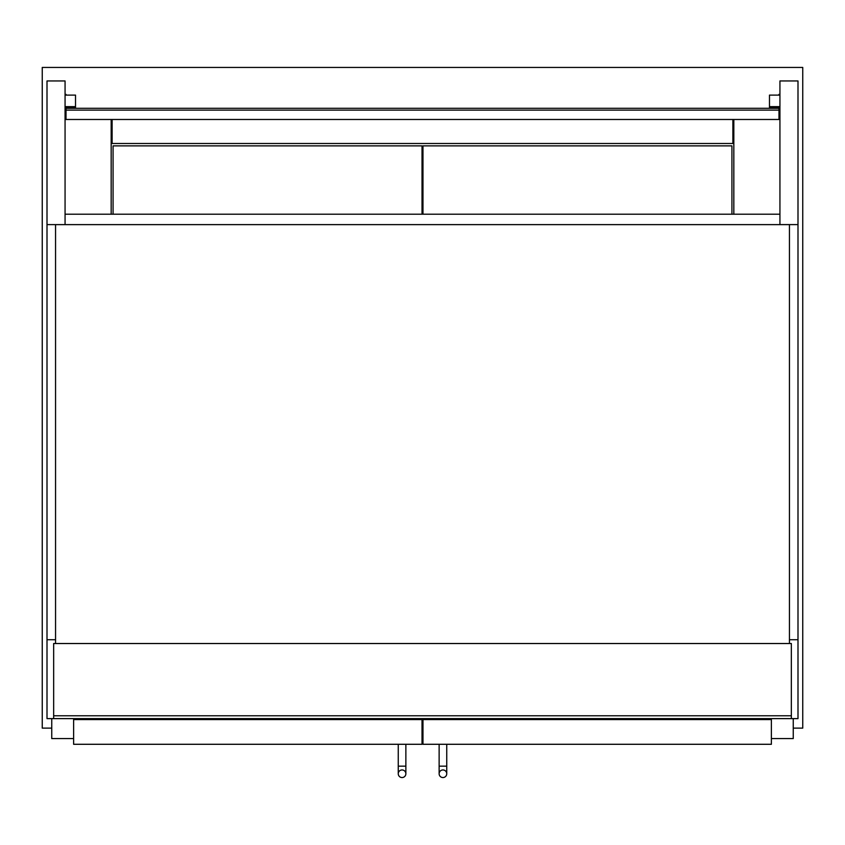 <?xml version="1.0" encoding="UTF-8"?>
<svg xmlns="http://www.w3.org/2000/svg" width="845" height="845" viewBox="0 0 845 845"><rect width="100%" height="100%" fill="white"/><g stroke="black" fill="none" stroke-linecap="round" stroke-linejoin="round"><path stroke-width="1.27" d="M55.559 639.718L47.003 639.718L47.003 718.62L791.342 718.62L791.342 643.52L53.657 643.52L53.657 718.62M797.997 224.601L779.935 224.601L779.935 80.951L797.997 80.951L797.997 718.62L791.342 718.62M793.244 728.126L802.75 728.126L802.75 67.442L42.25 67.442L42.25 728.126L51.756 728.126M422.025 728.126L422.975 728.126M111.17 214.207L111.17 119.483M733.83 119.483L733.83 214.207M112.121 119.483L112.121 143.492L732.879 143.492L732.879 119.483M73.621 719.57L73.621 744.287L422.025 744.287L422.025 719.57L73.621 719.57L73.621 718.62M771.379 719.57L771.379 744.287L422.975 744.287L422.975 719.57L771.379 719.57L771.379 718.62M51.756 718.62L51.756 738.583L73.621 738.583M793.244 718.62L793.244 738.583L771.379 738.583M405.864 744.287L405.864 773.756A3.802 3.802 0 0 1 402.062 777.558A3.802 3.802 0 0 1 398.259 773.756A3.802 3.802 0 0 1 402.062 769.953A3.802 3.802 0 0 1 405.864 773.756A3.802 3.802 0 0 1 402.062 777.558A3.802 3.802 0 0 1 398.259 773.756A3.802 3.802 0 0 1 402.062 769.953A3.802 3.802 0 0 1 405.864 773.756A3.802 3.802 0 0 1 402.062 777.558A3.802 3.802 0 0 1 398.259 773.756A3.802 3.802 0 0 1 402.062 769.953M405.864 773.756L405.864 766.151L398.259 766.151L398.259 744.287M442.938 769.953A3.802 3.802 0 0 0 439.136 773.756A3.802 3.802 0 0 0 442.938 777.558A3.802 3.802 0 0 0 446.741 773.756A3.802 3.802 0 0 0 442.938 769.953A3.802 3.802 0 0 0 439.136 773.756A3.802 3.802 0 0 0 442.938 777.558A3.802 3.802 0 0 0 446.741 773.756A3.802 3.802 0 0 0 442.938 769.953A3.802 3.802 0 0 0 439.136 773.756A3.802 3.802 0 0 0 442.938 777.558A3.802 3.802 0 0 0 446.741 773.756L446.741 744.287M47.003 80.951L65.065 80.951L65.065 224.622L779.935 224.622L779.935 214.207L65.065 214.207L65.065 224.622L47.003 224.601L47.003 80.951M47.003 639.718L47.003 224.601M797.997 639.718L789.441 639.718M66.016 110.125L66.016 119.483L778.984 119.483L778.984 108.308L66.016 108.308L66.016 110.125L778.984 110.125M66.016 108.308L66.016 107.59L75.522 107.59L75.522 106.66L65.065 106.66M65.065 116.018L66.016 116.018M65.065 95.105L75.522 95.105L75.522 106.66M779.935 95.105L769.478 95.105L769.478 107.59L778.984 107.59L778.984 108.308M779.935 116.018L778.984 116.018M769.478 106.66L779.935 106.66M66.016 95.105L66.016 94.386M778.984 95.105L778.984 94.386M789.441 643.52L789.441 224.622L55.559 224.622L55.559 643.52M428.679 719.57L428.679 718.62M439.379 719.57L439.379 718.62M734.305 719.57L734.305 718.62M723.605 719.57L723.605 718.62M110.695 719.57L110.695 718.62M121.395 719.57L121.395 718.62M416.321 719.57L416.321 718.62M405.621 719.57L405.621 718.62M731.928 214.207L731.928 145.868L422.975 145.868L422.975 214.207M422.025 214.207L422.025 145.868L113.072 145.868L113.072 214.207M791.342 715.768L53.657 715.768M439.136 773.756L439.136 766.151L446.741 766.151L446.741 773.756M398.259 773.756L398.259 766.151M439.136 766.151L439.136 744.287"/></g></svg>
